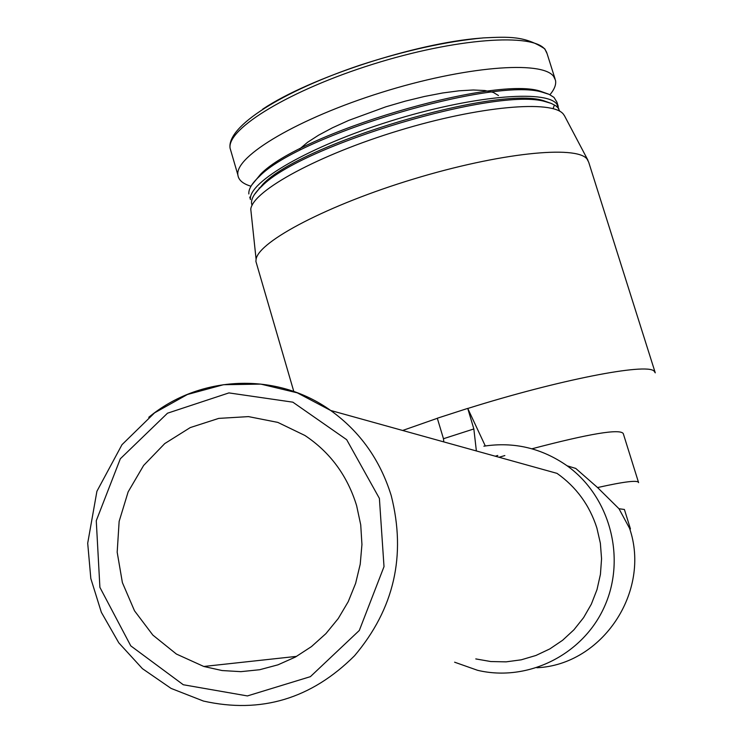 <?xml version="1.0" encoding="UTF-8"?>
<svg xmlns="http://www.w3.org/2000/svg" width="743" height="743" viewBox="0 0 743 743"><rect width="100%" height="100%" fill="white"/><g stroke="black" fill="none" stroke-linecap="round" stroke-linejoin="round"><path stroke-width="1.11" d="M356.621 505.649C347.39 475.669 330.152 452.273 304.909 435.472L277.808 422.395L248.496 416.609L218.73 418.393L190.264 427.578L164.732 443.59L143.622 465.462L128.13 491.903L119.14 521.391L117.18 552.225L122.391 582.614L134.502 610.792L152.854 635.098L176.397 654.044L203.786 666.471L222.111 670.548L240.881 671.653L259.641 669.731L277.956 664.836L295.38 657.063L311.493 646.577L325.898 633.64L338.241 618.548L348.235 601.663L355.618 583.394L360.225 564.197L361.943 544.517L360.726 524.846L356.621 505.649M536.883 667.753C602.322 664.827 651.277 591.447 629.562 528.301L618.984 508.732L624.399 509.475L630.37 528.635M618.984 508.732L597.558 487.557C624.417 481.557 638.098 479.913 638.599 482.634M454.614 662.199L477.591 670.307C528.069 682.343 583.738 654.416 604.858 605.712C626.312 557.148 609.566 496.185 567.113 465.805C541.74 448.131 513.989 441.593 483.869 446.181M597.558 487.557L575.611 468.313M475.789 658.92L490.826 661.549L506.094 661.855L521.252 659.812L535.944 655.465L549.829 648.908L562.6 640.28L573.949 629.776L583.599 617.637L591.344 604.152L597 589.617L600.428 574.367L601.561 558.773L600.363 543.189L596.87 527.967C589.552 505.175 576.262 486.971 557.018 473.365L330.654 410.461C276.498 371.509 199.746 375.076 148.767 417.297M531.942 448.791C589.403 433.671 619.848 428.59 623.256 433.55L638.478 482.244M485.3 445.949L467.765 408.474C559.135 379.775 646.299 362.872 654.044 371.054L655.27 372.837M402.66 430.466L437.33 418.3M256.799 264.489L255.908 261.443L256.094 259.233C258.805 241.215 328.332 204.789 413.786 178.961C499.203 152.984 576.299 144.996 587.035 159.002L588.707 162.234L655.057 372.169M251.301 214.16L250.762 209.071C253.205 190.496 318.543 154.869 398.972 130.536C479.346 106.035 552.541 99.646 563.445 114.227L564.606 115.992M252.026 205.393L251.552 203.266C251.171 198.585 254.589 192.911 261.815 186.242C300.869 145.256 497.829 86.541 545.473 101.68L551.278 103.416L555.615 105.673L558.03 107.837L559.795 111.283M254.403 194.582L263.078 184.013C301.714 143.455 495.962 85.547 543.114 100.528L551.77 103.611M249.75 197.09L250.465 199.542C247.865 182.091 309.766 146.204 390.205 121.174C470.57 95.977 545.789 89.151 556.86 104.113L558.829 108.952M248.84 193.969C248.431 189.159 251.933 183.317 259.335 176.463C298.714 135.142 493.974 76.938 542.139 92.151L549.151 94.38L553.981 97.379L556.906 102.135L558.244 106.398M554.306 105.367L553.061 108.627M251.756 185.007L260.598 174.243C299.55 133.35 492.117 75.944 539.789 91.008L548.622 94.147M250.995 186.233C242.822 183.809 238.447 180.029 237.862 174.865C234.955 156.067 298.575 118.267 381.568 92.42C464.496 66.378 542.13 60.137 553.619 76.418L555.467 80.188C556.368 84.368 554.529 89.216 549.941 94.742M259.874 188.081L259.121 187.97M443.785 441.899L443.469 438.723L473.848 428.952L467.765 408.474M443.469 438.723L437.311 418.225L467.635 408.427M476.374 450.955L473.848 428.952M580.329 654.62L579.466 655.168M499.064 457.261L504.85 455.561M495.284 456.211L497.782 455.459M629.562 528.301L630.454 528.914M391.245 495.692C380.212 459.963 360.011 431.553 330.654 410.461L297.274 392.833L260.839 384.112L223.494 384.716L187.394 394.505L154.572 412.848L121.991 444.685L96.915 491.272L87.702 543.198L90.822 578.537L101.345 612.297L118.806 642.844L142.424 668.663L171.094 688.417L203.433 701.058C260.979 713.93 311.354 698.819 354.56 655.735C394.143 608.861 406.375 555.513 391.245 495.692M299.596 148.999L307.546 142.322L318.626 135.161L332.502 127.768L348.708 120.403L385.756 106.843L405.251 101.15L424.429 96.479L442.596 92.986L459.09 90.804L473.337 89.987L484.863 90.535L493.315 92.411L498.469 95.531M231.101 151.693L230.07 148.173C226.931 128.567 290.179 90.042 373.005 64.186C455.747 38.144 533.465 32.627 545.195 49.716L547.099 53.663L555.04 78.842M262.688 109.165C309.738 77.69 415.309 43.122 480.563 38.134M379.394 498.395L346.675 439.68L292.844 402.167L228.928 392.908L167.509 413.201L120.338 458.756L96.265 520.732L99.896 587.36L130.777 645.871L183.289 684.749L247.41 695.931L310.388 676.659L359.315 630.454L384.01 566.649L379.394 498.395M296.633 656.366L203.786 666.471M575.565 468.378L567.113 465.805M293.801 391.459L255.908 261.443M250.762 209.071L256.094 259.233M564.383 115.574L587.964 160.293M252.118 205.198L251.552 203.266M263.078 184.013L261.815 186.242M543.114 100.528L545.473 101.68M260.598 174.243L259.335 176.463M539.789 91.008L542.139 92.151M237.862 174.865L230.07 148.173C226.726 126.087 282.591 91.38 359.547 65.319C404.981 50.543 446.227 41.413 483.303 37.902C509.169 36.667 524.864 35.859 544.758 48.815L546.774 52.577"/></g></svg>

